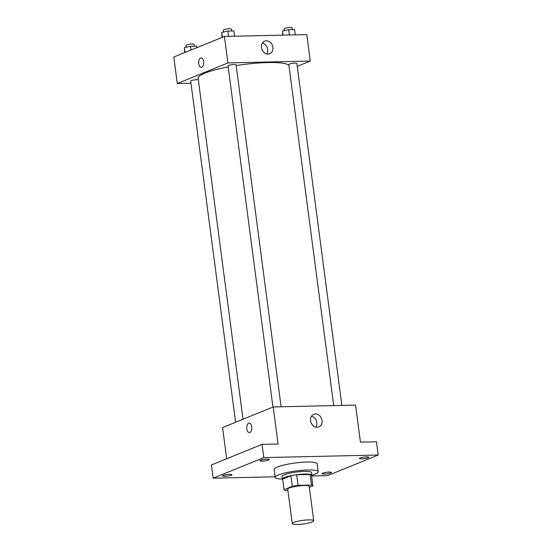 <?xml version="1.0" encoding="UTF-8"?>
<svg xmlns="http://www.w3.org/2000/svg" width="552" height="552" viewBox="0 0 552 552"><rect width="100%" height="100%" fill="white"/><g stroke="black" fill="none" stroke-linecap="round" stroke-linejoin="round"><path stroke-width="0.83" d="M312.163 521.978A10.833 1.828 -7.5 0 1 300.198 524.317A10.833 1.828 -7.5 0 1 292.27 523.6A10.833 1.828 -7.5 0 1 302.772 520.37A10.833 1.828 -7.5 0 1 313.75 520.771A10.833 1.828 -7.5 0 1 312.163 521.978M292.27 523.6L287.737 489.196A10.833 1.828 -7.5 0 1 298.239 485.967A10.833 1.828 -7.5 0 1 309.217 486.367L313.75 520.771M284.059 489.686L282.665 479.101L290.918 475.748A14.545 2.449 -7.5 0 1 296.7 474.768L310.127 474.472L311.521 485.056L298.094 485.353A14.545 2.449 -7.5 0 0 292.312 486.333L284.059 489.686A14.545 2.449 -7.5 0 0 285.439 490.507L287.902 490.452M309.341 487.319L312.901 485.87A14.545 2.449 -7.5 0 0 311.521 485.056M310.127 474.472A14.545 2.449 -7.5 0 1 311.507 475.286L312.901 485.87M311.576 475.831A14.897 2.512 172.5 0 0 311.852 475.251A14.897 2.512 172.5 0 0 296.755 474.706A14.897 2.512 172.5 0 0 282.32 479.136A14.897 2.512 172.5 0 0 282.734 479.626M281.968 476.493A14.897 2.512 -7.5 0 1 296.41 472.057A14.897 2.512 -7.5 0 1 311.5 472.602L311.852 475.251A21.666 3.65 -7.5 0 0 315.04 474.133A21.666 3.65 -7.5 0 0 318.214 471.718A21.666 3.65 -7.5 0 0 296.258 470.925A21.666 3.65 -7.5 0 0 275.255 477.376A21.666 3.65 -7.5 0 0 282.313 479.122L281.968 476.493M296.7 474.768L298.094 485.353M290.918 475.748L292.312 486.333M275.255 477.376L274.213 469.435A21.666 3.65 -7.5 0 1 295.216 462.99A21.666 3.65 -7.5 0 1 317.172 463.777L318.214 471.718M267.071 459.126A4.74 0.8 -7.5 0 1 269.307 459.512A4.74 0.8 -7.5 0 1 264.712 460.92A4.74 0.8 -7.5 0 1 259.909 460.747A4.74 0.8 -7.5 0 1 262.269 459.733A4.74 0.8 -7.5 0 1 267.071 459.126M366.59 456.89A4.74 0.8 -7.5 0 1 368.826 457.277A4.74 0.8 -7.5 0 1 364.23 458.684A4.74 0.8 -7.5 0 1 359.428 458.512A4.74 0.8 -7.5 0 1 361.788 457.491A4.74 0.8 -7.5 0 1 366.59 456.89M329.233 472.084A4.74 0.8 -7.5 0 1 331.476 472.464A4.74 0.8 -7.5 0 1 326.881 473.878A4.74 0.8 -7.5 0 1 322.078 473.706A4.74 0.8 -7.5 0 1 324.438 472.684A4.74 0.8 -7.5 0 1 329.233 472.084M229.715 474.32A4.74 0.8 -7.5 0 1 231.95 474.706A4.74 0.8 -7.5 0 1 227.355 476.114A4.74 0.8 -7.5 0 1 222.553 475.941A4.74 0.8 -7.5 0 1 224.912 474.92A4.74 0.8 -7.5 0 1 229.715 474.32M311.597 475.976L327.571 475.617L378.203 455.027L263.808 457.594L213.182 478.191L275.179 476.797M378.203 455.027L376.457 441.793L360.442 442.152L355.571 405.106L273.205 406.955L278.084 444.008L262.069 444.367L211.437 464.957L213.182 478.191M273.205 406.955L222.573 427.545L226.686 458.753M262.069 444.367L263.808 457.594M322.044 420.458A6.79 5.623 -112.1 0 1 318.863 426.875A6.79 5.623 -112.1 0 1 311.093 422.701A6.79 5.623 -112.1 0 1 313.743 414.29A6.79 5.623 -112.1 0 1 322.044 420.458M249.89 432.464A4.74 2.532 88.7 0 1 249.387 432.575A4.74 2.532 88.7 0 1 246.751 427.89A4.74 2.532 88.7 0 1 249.18 423.101A4.74 2.532 88.7 0 1 251.795 427.303A4.74 2.532 88.7 0 1 249.89 432.464M249.394 432.575A4.74 2.532 88.7 0 1 246.751 427.89A4.74 2.532 88.7 0 1 249.18 423.101M311.473 416.208A6.79 5.623 -112.1 0 1 316.807 422.584A6.79 5.623 -112.1 0 1 315.903 427.089M243.018 419.23L198.133 78.294A46.037 7.762 -7.5 0 1 228.176 66.923M236.194 65.536A46.037 7.762 -7.5 0 1 288.917 65.343M341.881 405.409L296.866 63.473A4.064 0.683 172.5 0 0 293.892 63.204A4.064 0.683 172.5 0 0 289.407 64.08A4.064 0.683 172.5 0 0 288.806 64.536L333.712 405.596M235.607 422.245L190.688 81.096A4.064 0.683 -7.5 0 1 193.759 80.012A4.064 0.683 -7.5 0 1 198.334 79.799M272.957 407.052L228.045 65.902A4.064 0.683 -7.5 0 1 231.985 64.694A4.064 0.683 -7.5 0 1 236.097 64.839L281.113 406.776M297.245 66.364L310.272 61.065L227.914 62.914L177.282 83.504L190.971 83.2M310.272 61.065L306.788 34.597L224.429 36.453L173.797 57.042L177.282 83.504M224.429 36.453L227.914 62.914M272.916 47.306A6.79 5.623 -112.1 0 1 269.735 53.723A6.79 5.623 -112.1 0 1 261.965 49.556A6.79 5.623 -112.1 0 1 264.615 41.145A6.79 5.623 -112.1 0 1 272.916 47.306M201.811 67.254A4.74 2.532 88.7 0 1 201.307 67.365A4.74 2.532 88.7 0 1 198.672 62.68A4.74 2.532 88.7 0 1 201.094 57.884A4.74 2.532 88.7 0 1 203.716 62.093A4.74 2.532 88.7 0 1 201.811 67.254M201.307 67.365A4.74 2.532 88.7 0 1 198.672 62.68A4.74 2.532 88.7 0 1 201.1 57.884M262.345 43.056A6.79 5.623 -112.1 0 1 267.685 49.432A6.79 5.623 -112.1 0 1 266.775 53.937M295.313 34.859L294.616 29.573L288.675 29.704L282.541 31.057L282.721 35.142M282.541 31.057L283.072 35.135M288.675 29.704L289.372 34.99M284.349 30.657L284.107 28.807A4.064 0.683 -7.5 0 1 288.047 27.6A4.064 0.683 -7.5 0 1 292.16 27.752L292.408 29.622M234.552 36.225L233.855 30.94L227.907 31.071L221.773 32.423L222.077 37.405M221.773 32.423L222.408 37.267M227.907 31.071L228.604 36.356M223.588 32.023L223.339 30.174A4.064 0.683 -7.5 0 1 227.279 28.966A4.064 0.683 -7.5 0 1 231.398 29.111L231.64 30.988M196.712 47.72L196.498 46.126L190.557 46.264L184.416 47.617L184.72 52.599M184.416 47.617L185.058 52.461M190.557 46.264L191.054 50.025M186.231 47.217L185.989 45.367A4.064 0.683 -7.5 0 1 189.922 44.16A4.064 0.683 -7.5 0 1 194.042 44.305L194.29 46.182"/></g></svg>
